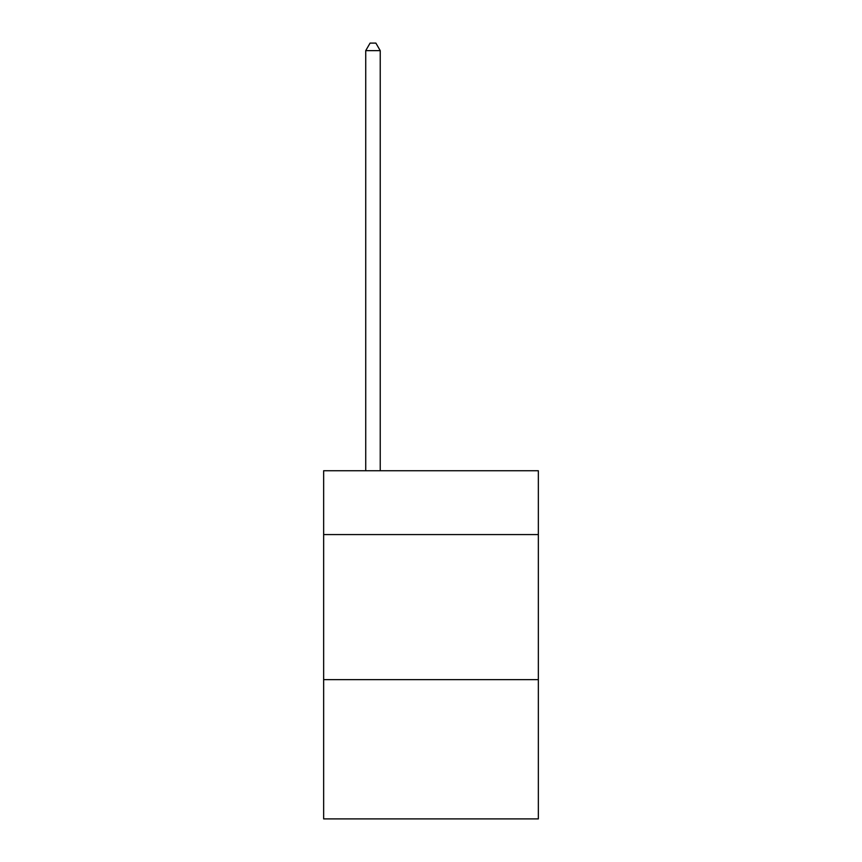<?xml version="1.0" encoding="UTF-8"?>
<svg xmlns="http://www.w3.org/2000/svg" width="862" height="862" viewBox="0 0 862 862"><rect width="100%" height="100%" fill="white"/><g stroke="black" fill="none" stroke-linecap="round" stroke-linejoin="round"><path stroke-width="1.29" d="M538.351 534.58L538.351 470.749L323.649 470.749L323.649 534.58L538.351 534.58L538.351 818.9L323.649 818.9L323.649 534.58M538.351 679.644L323.649 679.644M380.228 470.749L380.228 50.642L365.725 50.642L365.725 470.749M365.725 50.642L370.078 43.1L375.875 43.1L380.228 50.642"/></g></svg>

